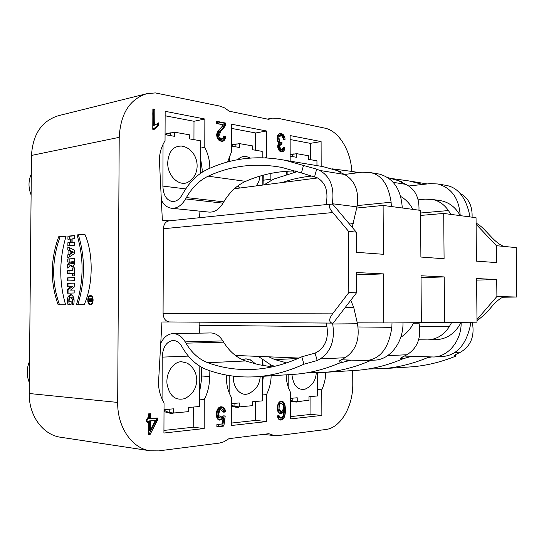 <?xml version="1.0" encoding="UTF-8"?>
<svg xmlns="http://www.w3.org/2000/svg" width="544" height="544" viewBox="0 0 544 544"><rect width="100%" height="100%" fill="white"/><g stroke="black" fill="none" stroke-linecap="round" stroke-linejoin="round"><path stroke-width="0.82" d="M67.837 249.982L68.911 250.512L68.884 254.096L67.796 254.796L67.776 257.89L74.453 253.606L74.48 250.138L67.857 246.888L74.48 250.138L74.453 253.606L67.776 257.89L67.796 254.796L68.884 254.096L68.911 250.512L67.837 249.982L67.857 246.888L67.837 249.982L69.224 250.063L70.305 250.594L70.298 251.083M77.037 234.94L84.81 234.172C93.48 253.64 93.289 283.886 84.306 304.47L76.514 304.572C83.742 280.901 83.912 257.686 77.037 234.94C83.912 257.686 83.742 280.901 76.514 304.572L84.306 304.47C93.289 283.886 93.48 253.64 84.81 234.172L77.037 234.94L84.912 234.403M90.392 304.817C93.888 305 94.03 295.426 90.535 295.582C86.999 295.29 86.809 304.987 90.358 304.817L90.392 304.817C93.894 304.824 93.962 295.446 90.46 295.582C86.979 295.623 86.911 304.898 90.392 304.817M69.122 301.213L71.135 301.179L71.108 304.3L71.135 301.179L69.122 301.213C68.979 299.044 69.537 297.881 70.802 297.711C72.617 298.568 73.127 300.757 72.325 304.28L73.78 304.259C74.691 298.826 73.651 295.61 70.659 294.603C67.68 295.82 66.762 299.064 67.891 304.341L71.108 304.3L67.891 304.341C66.783 299.057 67.721 295.814 70.693 294.61C73.637 295.671 74.671 298.887 73.78 304.259L72.325 304.28C74.48 299.139 69.122 294.42 69.122 301.213L71.135 301.22M351.812 171.408C350.792 150.627 338.769 130.791 324.788 128.126L277.658 118.232L272.19 118.15L268.614 119.347L229.337 111.221L224.488 107.868L220.082 106.162L155.326 92.915L146.955 93.656L58.609 115.648C41.868 120.788 32.824 134.048 31.477 155.441L29.226 393.509C28.723 415.772 43.16 435.132 60.894 437.288L150.409 450.82L158.596 450.881L219.579 443.068L224.053 441.694L228.976 438.661L268.79 433.697L274.564 435.649L277.957 435.622L325.672 429.522C340.734 427.944 353.165 406.191 352.777 383.846L352.723 370.586M146.955 93.656C129.792 99.008 120.544 113.567 119.211 137.34L117.688 402.424C117.239 427.251 132.212 448.664 150.409 450.82M71.25 286.137L67.524 289.231L67.497 293.168L74.154 292.985L74.174 289.993L70.53 290.108L74.195 287.069L74.229 283.036L67.572 283.302L67.551 286.266L71.25 286.137L67.551 286.266L67.572 283.302L74.229 283.036L74.195 287.069L70.53 290.108L74.174 289.993L74.154 292.985L67.497 293.168L67.524 289.231L71.25 286.137L72.644 286.171L68.918 289.265L68.891 293.128M58.711 236.735C50.354 259.821 50.17 282.513 58.147 304.817L65.593 304.722L58.147 304.817C50.17 282.513 50.354 259.821 58.711 236.735L66.144 236.008C59.167 259.223 58.983 282.125 65.593 304.722C58.983 282.125 59.167 259.223 66.144 236.008L60.092 236.83C51.741 259.876 51.551 282.526 59.52 304.803M67.891 242.699L67.871 245.793L74.514 245.222L74.542 242.1L72.107 242.318L72.134 238.864L74.562 238.639L74.589 235.525L67.946 236.171L67.918 239.265L70.523 239.02L70.496 242.461L67.891 242.699L70.496 242.461L70.523 239.02L67.918 239.265L67.946 236.171L74.589 235.525L74.562 238.639L72.134 238.864L72.107 242.318L74.542 242.1L74.514 245.222L67.871 245.793L67.891 242.699L69.285 242.787L69.258 245.67M70.149 261.929L67.721 264.289L67.694 268.076L70.482 265.533C72.332 267.893 73.63 267.111 74.378 263.194L74.412 258.529L67.762 258.992L67.742 262.086L67.762 258.992L74.412 258.529L74.378 263.194C74.208 265.533 73.44 266.798 72.073 266.982L70.482 265.533L67.694 268.076L67.721 264.289L70.149 261.929L67.742 262.086L71.352 261.984M72.678 273.503L72.658 275.964L74.283 275.883L74.344 267.825L72.719 267.92L72.699 270.382L67.674 270.66L67.646 273.761L67.674 270.66L72.699 270.382L72.719 267.92L74.344 267.825L74.283 275.883L72.658 275.964L72.678 273.503L67.646 273.761L74.072 273.55L74.052 275.896M67.619 277.862L67.592 280.962L74.242 280.677L74.27 277.549L67.619 277.862L74.27 277.549L74.242 280.677L67.592 280.962L67.619 277.862L69.006 277.902L68.986 280.901M283.614 139.305L285.104 139.291C284.587 135.354 282.894 133.423 280.031 133.504C276.44 133.831 276.121 141.882 279.385 143.181C275.883 144.704 278.399 152.728 282.254 151.817C283.73 151.545 284.628 150.212 284.968 147.825L283.472 147.159L281.806 149.994C278.841 150.525 278.467 143.963 280.983 144.276L281.751 144.296L281.969 142.501C278.31 143.432 277.658 135.653 280.561 135.327C282.105 135.068 283.118 136.394 283.614 139.305L283.676 135.13L279.113 133.838L277.107 138.992L278.963 143.439L278.12 148.818L282.363 151.796L284.498 147.614L281.438 150.001L279.303 146.078L281.982 143.698L279.487 141.392L278.909 137.034L281.479 135.408L283.614 139.305M216.723 121.326L216.716 123.576L223.536 124.882L219.708 129.159C217.573 131.383 216.58 133.409 216.716 135.238C217.083 139.284 219.021 141.297 222.537 141.284C224.325 140.95 225.332 139.38 225.549 136.564L223.815 136.007L223.312 138.312L221.932 139.346C219.463 139.21 218.355 137.605 218.6 134.545C218.314 132.444 224.971 127.976 225.685 124.678L225.889 123.107L216.723 121.326C217.471 124.882 223.142 123.794 222.38 126.5C217.954 130.805 216.213 134.572 217.165 137.795C219.218 140.78 221.612 141.596 224.352 140.243L224.55 136.245L222.081 139.312L218.62 136.748L220.959 130.805L225.889 123.277L216.723 121.326M223.74 412.25L225.542 411.862C225.264 408.877 224.033 407.211 221.85 406.871C215.737 405.518 214.22 419.988 219.885 420.152L223.258 418.649L222.496 423.953L216.879 424.565L216.872 426.863L223.87 426.081L225.23 415.976L223.625 415.847L220.524 417.996C216.668 417.948 217.879 407.816 221.449 408.836C222.686 408.945 223.455 410.088 223.74 412.25L224.4 408.354L219.756 407.198L216.403 412.291L217.559 418.785L222.108 419.614L222.51 423.851L217.58 424.49L219.524 426.564L223.985 425.211L224.91 418.35L218.212 415.419L220.198 409.088L223.74 412.25M154.809 109.31C152 109.092 153.007 114.546 152.823 118.225L152.789 126.086C152.857 129.288 153.741 129.744 155.441 127.452C158.243 125.99 158.97 124.59 157.604 123.243C155.298 125.44 154.346 124.821 154.754 121.394L154.809 109.31L152.864 108.936L152.776 129.309L154.034 129.533L158.603 125.256L158.617 122.862L154.741 125.154L154.809 109.31L153.714 109.562L153.646 125.385L154.741 125.154M325.727 372.307C325.693 378.25 324.38 384.078 321.79 389.803L321.864 415.412L290.55 418.907L290.51 392.394C287.694 386.906 286.253 381.052 286.178 374.823M270.694 364.902L270.783 366.717M271.123 375.782C271.068 382.092 269.579 388.287 266.642 394.373L266.655 421.573L231.288 425.517L231.316 397.304C228.004 391.17 226.379 384.649 226.447 377.74L226.528 375.081M209.052 370.457L209.406 378.814C209.474 385.791 207.754 392.707 204.258 399.548L204.197 428.543L163.928 433.031L164.043 402.886C160.201 396.032 158.365 389.069 158.549 382.004L161.949 322.007L169.497 321.96M163.078 313.494L333.139 313.106C328.998 318.424 328.596 321.756 331.915 323.102L169.47 321.96C165.587 321.436 163.452 318.614 163.078 313.494L163.411 228.725C163.71 224.182 165.56 221.564 168.973 220.871L331.316 204.054M200.308 148.131L204.796 147.336L204.857 119.02L165.152 111.316L165.043 140.733C161.187 147.118 159.324 153.782 159.44 160.732L162.343 220.184L169.422 220.823M204.796 147.336C208.23 154.333 209.902 161.248 209.814 168.103L209.814 168.293M227.582 162.003L231.56 151.783L231.588 124.216L266.519 130.988L266.669 157.876M270.851 173.393L270.892 180.438M286.164 174.529L286.661 171.265M290.17 161.146L290.136 135.572L321.103 141.583L321.171 166.308M150.47 418.69L150.491 414.113L148.505 415.48L146.751 421.396L148.471 423.579L148.43 432.745L150.253 434.173L156.366 422.341L157.406 418.118L150.47 418.69L150.491 413.698L148.512 413.882L148.492 418.88L146.302 419.091L146.295 421.444L148.478 421.226L148.424 434.765L150.042 434.581L157.4 420.349L157.406 418.016L149.369 418.56L149.389 413.8M277.488 415.868L279.011 415.528L279.589 417.391L280.792 418.186C282.771 418.275 283.818 415.813 283.941 410.815C283.016 412.774 281.846 413.685 280.439 413.556C275.89 413.828 276.495 400.384 281.704 401.356C284.335 401.445 285.566 404.879 285.403 411.652C284.981 417.418 283.308 420.22 280.378 420.05C278.732 419.818 277.773 418.424 277.488 415.868M303.008 400.942L296.46 402.05L292.828 401.248L292.835 398.16M292.822 401.248L290.523 400.16M318.056 372.728L317.519 378.291M202.062 172.312L202.171 169.286L200.294 156.393M199.934 211.174L199.573 217.702M298.88 154.061L297.724 153.857M296.432 153.748L292.441 154.231L290.163 155.115M263.072 185.021L263.262 175.175M169.218 412.712L169.232 409.21M169.191 412.712L164.016 410.21M189.972 407.354L188.686 408.456M234.906 406.62L234.906 403.335M234.886 406.62L231.309 404.906M253.15 401.703L252.552 402.268M317.546 389.504L321.79 389.803M442.19 356.558C456.355 355.518 465.691 345.399 470.2 326.203L470.363 322.238L477.006 322.177L476.605 278.535L496.72 279.541L496.896 296.507L504.723 296.711C501.595 297.248 497.706 300.05 493.061 305.109L485.765 313.528L477 320.892M446.148 185.382C457.422 187.381 465.1 196.561 469.18 212.922L469.411 216.838L443.72 213.452L444.081 258.754L420.893 257.047L420.566 210.392L383.112 205.448L383.377 254.293L356.34 252.307L356.252 232.118L332.812 204.299L331.534 204.136M263.391 376.278L262.256 384.662M262.256 394.033L266.642 394.373M374.394 360.148L375.061 360.114C390.13 359.543 403.396 342.312 402.982 322.837L413.658 322.742L411.325 326.992C408.027 331.65 404.512 335.063 400.778 337.219M263.044 365.568L262.772 360.142M419.608 326.176L449.405 326.454C444.162 334.791 436.982 339.286 427.863 339.918L418.642 339.782M412.91 209.386L410.53 205.374C407.429 201.3 404.151 198.342 400.704 196.5M265.207 157.801L266.533 157.597M420.587 213.01L448.46 210.555C444.149 204.435 438.852 200.756 432.575 199.519L425.231 199.145L418.152 199.852M199.743 391.279L201.702 378.298L201.198 367.03M199.519 333.146L199.131 325.326L326.964 326.652M235.43 355.463L299.044 358.054M341.197 359.774L365.568 360.618C380.004 359.564 388.763 348.466 391.843 327.325L358.061 326.971M199.73 399.146L204.258 399.548M344.508 174.474L362.059 172.203L370.042 172.536C381.351 174.529 388.382 184.423 391.122 202.218L357.224 205.598M234.355 188.741L317.601 177.956M420.6 215.438L443.72 213.452M448.46 210.555L450.813 214.384M356.721 208.026L383.112 205.448M391.347 206.536L391.122 202.218M476.095 224.237L496.38 245.691L496.55 262.602L476.442 261.127L476.041 217.716L469.411 216.838M292.461 156.584L292.454 154.244M231.588 128.404L255.653 132.974L255.653 150.26M231.567 144.888L233.206 144.52M165.138 115.79L193.997 121.271L193.95 139.652M165.07 134.055L169.109 133.205M204.857 119.02L193.997 121.271M170.197 132.913L165.403 134.749M170.211 135.572L170.224 132.926M193.256 407.062L193.208 427.23L163.934 430.426M164.009 411.631L169.796 413.168L175.739 412.828M199.138 322.17L199.131 325.326M357.265 322.837L392.013 322.939L391.843 327.325M255.66 401.486L255.66 420.424L231.288 423.076M231.309 406.171L235.402 407.048L239.523 406.871M255.66 420.424L266.655 421.573M421.348 322.334L461.149 322.32C455.416 333.118 447.27 338.892 436.71 339.646L427.679 339.925M421.036 277.671L444.224 276.923L444.591 322.47M413.658 322.742L421.348 322.674L421.022 275.76L444.224 276.923M356.252 232.118L348.575 231.37L332.812 212.534C329.086 208.468 328.324 204.775 330.738 204.116M356.436 274.883L383.479 273.89L383.744 323.014M333.139 313.106L348.82 292.597L356.51 292.801L356.422 272.537L383.479 273.89M356.51 292.801L333.2 323.088L169.47 321.96M348.82 292.597L348.575 231.37M235.103 144.235L231.567 145.622M235.124 146.73L235.13 144.242M408.911 186L430.168 183.614L437.9 183.981C451.622 187.932 459.061 198.478 460.224 215.628C455.648 207.386 449.262 202.429 441.075 200.756L439.307 200.491M476.619 280.126L496.72 279.541M476.986 319.539L496.896 296.507M504.621 296.718L516.8 297.031L516.256 247.615L496.38 245.691M504.288 246.459C501.18 245.711 497.216 242.923 492.388 238.088L484.956 230.248C482.338 227.385 479.38 224.998 476.088 223.074M516.8 297.031L502.765 297.235M449.405 326.454L451.704 322.402M193.208 427.23L204.197 428.543M377.509 173.788L379.501 174.128C393.516 178.242 401.112 189.53 402.268 207.978M266.519 130.988L255.653 132.974M321.103 141.583L310.298 143.351L310.338 159.657M290.136 139.522L310.298 143.351M310.889 396.549L310.93 414.392L321.864 415.412M310.93 414.392L290.544 416.616M290.523 401.261L293.202 401.778M404.26 356.075L433.928 357C448.684 356.422 461.591 340.394 461.149 322.32L470.363 322.238M402.023 357.272L402.546 358.958L400.812 358.68C400.513 358.224 401.574 357.394 404.008 356.198L406.966 354.729C417.479 348.119 421.498 337.593 419.023 323.156L418.907 322.694M402.546 358.958C387.328 365.371 372.232 369.152 357.258 370.301L353.376 370.546M373.68 360.189L370.185 360.373M270.606 364.874L274.666 366.309M307.945 372.62L324.55 372.382C339.64 371.226 354.885 367.322 370.274 360.672M258.318 356.395L270.626 364.759M351.07 360.176L339.048 363.222M286.661 362.882L274.897 359.591L268.716 356.816M229.14 392.761L229.16 375.537M262.249 359.74L262.249 365.418M262.249 376.346L262.256 400.894L252.552 401.758L252.552 405.654L239.306 406.892L234.906 406.484M242.42 359.7L245.99 358.802L251.586 360.448M249.54 393.19L248.533 393.632C240.849 396.943 232.594 387.6 233.376 376.135M231.309 403.662L239.306 402.941L239.306 406.892M188.578 364.018L187.238 363.134L181.349 361.678C173.142 361.903 165.954 372.749 166.994 383.71C169.32 395.855 175.175 400.846 184.545 398.67L185.892 398.031M332.479 323.095L332.676 323.986C335.158 339.993 331.004 351.642 320.205 358.931L317.193 360.529L303.906 364.208L301.818 356.789C286.022 364.092 270.436 368.268 255.054 369.301C238.401 370.355 222.652 368.159 207.815 362.726C199.05 359.387 191.76 352.866 185.953 343.176L185.191 341.884C181.839 336.403 177.766 333.642 172.972 333.608L210.589 332.955C215.397 332.989 219.484 335.641 222.856 340.918L223.618 342.169C229.459 351.499 236.769 357.762 245.541 360.958L258.611 364.67L272.17 366.867M164.016 409.673L173.611 408.816L173.597 413.032L188.673 411.624L188.686 407.47L199.709 406.484L199.804 366.194M162.058 399.153L162.221 357.122C162.84 347.167 166.416 341.612 172.958 340.469C176.419 340.469 179.357 342.455 181.771 346.419L182.546 347.759C188.176 357.252 195.167 364.086 203.524 368.247M203.497 368.37L206.795 369.648C222.714 375.612 239.666 377.944 257.638 376.645C272.857 375.469 288.272 371.321 303.906 364.208M340.694 360.067L341.326 362.222L339.109 361.862C338.769 361.352 339.762 360.495 342.094 359.292L345.107 357.721C355.844 350.628 359.965 339.306 357.476 323.748L353.722 307.374L350.73 300.315M341.326 362.222C325.815 369.07 310.488 373.075 295.331 374.245L291.407 374.49M301.818 356.789L315.078 353.117L317.778 351.655C325.638 346.29 328.664 337.776 326.849 326.114L326.176 323.061M172.972 333.608C167.824 333.928 163.737 337.178 160.711 343.352M173.597 413.032L169.218 412.563M29.328 382.561C26.445 375.618 26.513 368.54 29.532 361.332M418.968 210.181C419.41 197.601 415.052 188.999 405.885 184.368L399.731 181.465L401.472 181.553L401.214 182.444M357.68 172.768L351.757 171.401L331.928 168.803M297.405 171.55L273.754 179.092L263.901 184.912M387.736 177.596L401.472 181.553M235.13 144.371L239.476 143.616L252.586 145.914L252.586 149.729L262.188 151.382L262.188 157.706M262.194 175.467L262.194 185.137M282.118 182.553C292.012 179.092 302.274 176.895 312.902 175.964M229.391 161.527L229.398 156.06M237.748 159.691C240.156 157.155 242.93 156.114 246.072 156.577L248.105 157.148M239.632 188.054L237.782 185.919M239.476 143.616L239.476 147.478L231.567 146.118M472.09 217.192C472.532 205.829 468.479 197.86 459.932 193.29M422.715 184.45L409.095 180.948L391.258 178.473M292.454 154.367L296.793 153.687L308.414 155.734L308.421 159.324L316.948 160.793L316.962 165.607M287.905 173.998L287.905 171.183M293.066 172.577L293.828 170.979M296.793 153.687L296.8 157.332L290.163 156.189M190.488 180.397L189.23 181.397C180.601 188.068 167.246 176.698 167.708 162.554C168.667 151.286 173.434 145.799 182.016 146.091L184.688 146.873M161.337 199.947C163.812 204.83 167.158 207.59 171.374 208.243C176.882 208.699 181.628 205.591 185.613 198.927L186.374 197.574C192.202 187.442 199.471 180.309 208.182 176.181C231.098 165.553 255.728 162.656 282.071 167.484L301.444 172.965L303.477 165.458L316.676 169.143L319.695 170.442C330.446 176.569 334.642 187.673 332.282 203.735L332.18 204.218M295.63 170.979C278.011 171.013 261.338 174.474 245.616 181.349C236.905 185.28 229.636 192.114 223.808 201.858L223.04 203.157C219.055 209.569 214.302 212.541 208.774 212.078L171.829 208.291M200.253 173.536L200.328 140.746L189.434 138.876L189.448 134.817L174.556 132.199L174.542 136.32L165.063 134.688M303.477 165.458L285.668 160.398C257.611 154.992 231.458 158.018 207.203 169.47L203.946 171.163C195.643 176.059 188.673 183.464 183.022 193.378L182.233 194.772C179.377 199.58 175.964 201.81 171.986 201.464C166.294 200.008 163.261 194.888 162.887 186.096L163.05 144.221M352.186 227.29L356.973 206.856C359.312 191.243 355.123 180.438 344.42 174.434L338.429 171.455L340.66 171.571L340.34 172.7M325.965 204.605L326.482 202.184C328.209 190.482 325.156 182.362 317.322 177.827L301.444 172.965M170.224 133.062L174.556 132.199M312.256 164.825L322.918 166.6L340.66 171.571M31.103 194.915C28.247 187.619 28.308 180.656 31.3 174.026M455.335 354.783L455.777 356.123L454.396 355.905C454.131 355.484 455.246 354.688 457.742 353.512L460.632 352.138C470.886 345.943 474.79 336.11 472.348 322.646L472.233 322.218M290.516 398.364L297.221 397.766L297.228 401.479L308.965 400.384L308.958 396.719L317.56 395.95L317.499 372.742M297.228 401.479L292.842 401.118M291.904 374.462C293.264 385.567 297.67 390.463 305.123 389.144L305.898 388.824M288.198 387.036L288.184 374.7M455.777 356.123C440.905 362.154 426.108 365.731 411.386 366.853L407.572 367.091M411.665 356.34L402.519 358.863M349.33 360.686L345.501 359.944M431.331 357.034L427.652 357.612L427.428 356.891M368.043 369.016L382.738 368.676C397.61 367.54 412.583 363.854 427.652 357.612M150.423 430.426L150.464 421.029L149.362 420.9L149.314 430.284L150.423 430.426L150.749 421.002L155.258 420.56L150.423 430.426L155.475 420.532L149.362 420.9M150.464 421.029L155.475 420.532M148.478 421.226L146.295 421.206M150.042 434.581L148.424 434.493M157.4 420.349L156.298 420.22L148.934 434.438M156.305 418.125L156.298 420.22M281.445 403.206L280.337 403.111C277.855 404.002 277.209 406.47 278.406 410.516L280.894 411.543L279.521 410.618C278.317 406.572 278.963 404.097 281.445 403.206L283.37 405.164C284.063 409.027 283.234 411.148 280.894 411.543M279.589 417.391L278.48 417.282L277.964 415.766M280.792 418.186L278.48 417.282M283.941 410.815L282.832 410.713L279.888 413.44M279.834 419.941C282.445 419.696 283.934 416.908 284.294 411.59C284.478 405.294 283.431 401.887 281.139 401.363M152.864 109.392L153.714 109.562M158.603 125.256L157.515 125.487L153.122 129.37M157.522 123.284L157.515 125.487M225.542 411.862L223.7 411.91M223.258 418.649L222.149 418.533L219.327 420.043M221.292 406.858C223.149 407.429 224.196 409.061 224.427 411.754M223.87 426.081L216.872 426.612M224.114 415.888L222.754 425.959M221.449 408.836L220.34 408.728C216.77 407.708 215.56 417.826 219.409 417.874L220.524 417.996M225.549 136.564L224.454 136.768C224.264 139.264 223.441 140.787 221.986 141.331M223.788 136.558L224.454 136.768M225.685 124.678L224.59 124.896C223.87 128.187 217.219 132.654 217.505 134.749C217.26 137.809 218.368 139.407 220.83 139.543L221.932 139.346M225.889 123.107L224.788 123.325L224.59 124.896M216.723 121.761L224.788 123.325M279.487 133.654C282.037 133.94 283.54 135.823 283.995 139.298M284.968 147.825L283.873 148.002L281.704 151.837M283.383 147.784L283.873 148.002M280.983 144.276L279.888 144.459C277.372 144.146 277.746 150.702 280.704 150.171L281.806 149.994M280.561 135.327L279.466 135.517C276.563 135.85 277.216 143.616 280.874 142.684L280.731 144.323M73.726 304.259C74.514 300.757 74.004 298.581 72.196 297.731L70.802 297.711M69.272 304.327C68.211 299.771 68.911 296.562 71.373 294.705M67.572 283.302L68.966 283.342L68.945 286.219M74.229 283.132L68.966 283.342M70.53 290.108L74.174 290.068M67.524 289.231L68.918 289.265M91.066 304.667L90.304 304.103M90.447 296.296L91.229 295.752M91.834 304.116L90.399 304.103C93.357 304.259 93.473 296.16 90.515 296.296C87.523 296.045 87.366 304.252 90.365 304.103M90.515 296.296L91.977 296.324M77.921 304.552C85.143 280.922 85.306 257.747 78.424 235.035M66.062 236.246L60.092 236.83M70.496 242.461L71.89 242.549L69.285 242.787M70.523 239.02L71.917 239.108L71.89 242.549M67.946 236.171L69.333 236.266L69.312 239.129M74.589 235.756L69.333 236.266M72.107 242.318L74.535 242.318M72.032 252.062L70.013 253.368L70.026 251.07L72.032 252.062L70.026 251.07L70.013 253.368L72.032 252.062L73.426 252.137L71.42 251.144L70.026 251.07M73.426 252.137L71.4 253.443L70.013 253.368M67.796 254.796L69.19 254.871L69.17 256.992M68.884 254.096L70.271 254.17L69.19 254.871M70.278 253.382L70.271 254.17M68.911 250.512L70.305 250.594M69.244 247.568L69.224 250.063M72.76 262.487L71.998 263.745L71.352 261.848L72.767 261.759L72.76 262.487C72.277 264.071 71.808 264.098 71.346 262.575L71.352 261.848L72.767 261.759L72.76 262.487L74.154 262.548L74.161 261.82L72.767 261.759M71.998 263.745L73.392 263.806L74.154 262.548M67.762 258.992L69.156 259.06L69.136 261.997M74.412 258.692L69.156 259.06M70.482 265.533L71.869 265.594L72.787 266.812M67.721 264.289L69.115 264.35L69.095 266.798M71.352 262.303L69.115 264.35M70.142 262.065L71.352 262.126M67.674 270.66L69.068 270.715L69.04 273.686M72.699 270.382L69.068 270.715M72.719 267.92L74.113 267.981L74.093 270.436M74.27 277.658L69.006 277.902M88.924 301.226L90.195 300.138L90.202 299.513L88.93 299.54L88.937 298.833L91.902 298.772L91.888 300.546C91.433 302.274 90.875 302.396 90.216 300.914L88.917 302.022L90.216 300.914L91.011 301.988L91.888 300.546L91.902 298.772L88.937 298.833L88.93 299.54L90.202 299.513L90.195 300.138L88.924 301.226L88.917 302.022L88.924 301.226L89.835 301.24M90.617 300.574L91.025 301.274L91.467 299.492L90.624 299.506L90.705 301.016L91.297 301.118L91.467 299.492L90.624 299.506L90.617 300.574M91.895 299.499L91.467 299.492M90.216 300.914L90.664 300.92M88.937 298.833L91.902 298.819M90.338 299.52L90.338 298.853M90.202 299.513L90.624 299.52M90.195 300.138L90.617 300.145M90.399 304.103C93.364 304.11 93.412 296.181 90.454 296.296C87.509 296.324 87.455 304.178 90.399 304.103M279.011 415.528L278.236 418.547C280.378 420.308 282.424 419.832 284.369 417.119C285.491 412.366 285.484 407.769 284.349 403.315C282.39 401.22 280.357 401.309 278.256 403.566C277.12 407.334 277.358 410.434 278.963 412.882L283.873 412.719C283.308 417.683 280.541 419.744 279.011 415.528M283.37 405.164C283.41 411.298 281.969 412.774 279.052 409.584C279.106 403.417 280.541 401.948 283.37 405.164M119.211 137.34L31.477 155.441M29.226 393.509L117.688 402.424M263.31 180.214L270.953 179.194M201.647 376.006L209.352 376.496M202.103 171.537L203.721 171.292M332.812 212.534L163.411 228.725M392.013 322.939L402.982 322.837M413.433 323.211L419.023 323.156M406.966 354.729L387.614 355.667M298.01 358.51L274.897 359.591M185.953 343.176L223.618 342.169M245.541 360.958L207.815 362.726M185.191 341.884L222.856 340.918M162.221 357.122L188.394 356.096M332.676 323.986L357.476 323.748M345.358 307.292L353.722 307.374M345.107 357.721L320.205 358.931M317.193 360.529L315.078 353.117M393.183 182.315L405.885 184.368M223.808 201.858L186.374 197.574M208.182 176.181L245.616 181.349M223.04 203.157L185.613 198.927M185.762 188.904L162.887 186.096M314.616 176.644L316.676 169.143M319.695 170.442L344.42 174.434M356.973 206.856L332.282 203.735M353.376 223.428L348.493 222.904M460.632 352.138L454.471 352.43M470.363 322.667L472.348 322.646M278.406 410.516L279.521 410.618M91.888 300.56L91.46 300.553M431.99 199.41L441.075 200.756M365.364 360.624L375.061 360.114M379.501 174.128L369.702 172.475M446.189 185.382L437.9 183.981M433.928 357L442.136 356.565M274.564 435.649L263.568 434.35M267.369 119.088L272.19 118.15M167.654 133.423L170.877 132.777M169.796 413.168L173.06 413.515M233.165 144.534L236.402 143.963M235.402 407.13L238.673 407.436M290.843 154.387L293.651 153.945M293.196 401.792L296.46 402.057M324.55 372.382L357.258 370.301M248.533 393.632C255.823 390.252 259.712 384.533 260.195 376.482M255.653 363.97L250.573 359.836M184.545 398.67C192.256 394.93 196.336 388.79 196.778 380.249C196.581 372.844 193.399 367.139 187.238 363.134M257.638 376.645L295.331 374.245M358.965 172.604L351.757 171.401M256.346 185.892L258.924 181.261L260.093 176.072M250.158 158.066L247.166 156.828M427.149 183.954L409.095 180.948M189.23 181.397C202.144 172.856 198.526 150.593 183.437 146.424M171.986 201.464L172.332 201.498M322.918 166.6L285.668 160.398M382.738 368.676L411.386 366.853M305.123 389.144C312.154 385.988 315.867 380.535 316.248 372.796L316.248 372.769M280.874 142.684L281.969 142.501M91.759 301.281L91.025 301.274"/></g></svg>
